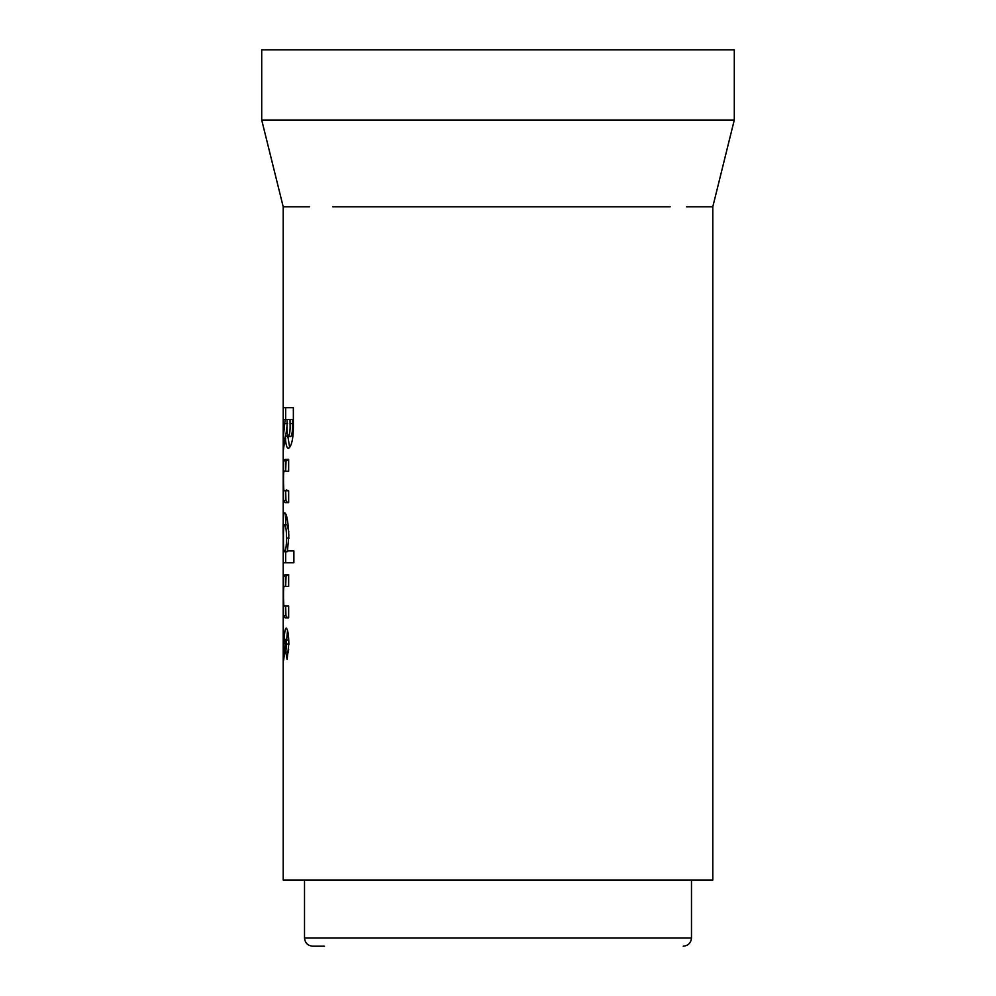 <?xml version="1.0" encoding="UTF-8"?>
<svg xmlns="http://www.w3.org/2000/svg" width="996" height="996" viewBox="0 0 996 996"><rect width="100%" height="100%" fill="white"/><g stroke="black" fill="none" stroke-linecap="round" stroke-linejoin="round"><path stroke-width="1.49" d="M691.485 880.103L691.485 937.933L304.515 937.933C305 942.951 307.752 945.714 312.769 946.2L324.509 946.2M309.457 880.103L395.076 880.103L283.2 880.103L283.2 206.77L291.903 206.77L283.2 206.77L261.711 120.03L734.289 120.03L734.289 49.8L261.711 49.8L261.711 120.03M670.196 206.77L332.764 206.77M309.457 206.77L291.903 206.77M712.8 880.103L704.097 880.103L712.8 880.103L712.8 206.77L704.097 206.77L710.634 206.77M704.097 206.77L686.543 206.77M395.076 880.103L704.097 880.103M283.2 419.59L285.155 419.577L283.2 438.165L283.2 451.35L285.342 436.099C285.653 444.166 286.686 448.262 288.429 448.387C292.015 445.971 293.658 437.02 293.359 421.532L293.359 407.713L283.2 407.725L283.2 419.59M283.574 460.849L283.474 500.577L285.043 502.607L288.653 502.607L288.653 490.742L284.632 490.742L283.798 489.932L283.449 481.006C283.424 473.299 283.835 470.05 284.682 471.257L288.653 471.257L288.653 459.393L285.093 459.405L283.574 460.849L286.039 460.849L285.678 471.257M288.84 535.587C288.143 521.008 286.711 513.413 284.557 512.778C283.35 513.687 282.901 521.418 283.2 535.948L283.2 562.777L293.882 562.765L293.882 550.9L287.458 550.9L288.84 535.587M283.574 576.074L283.474 615.802L285.043 617.844L288.653 617.844L288.653 605.979L284.644 605.979L283.798 605.157L283.449 596.243C283.424 588.536 283.835 585.287 284.682 586.495L288.653 586.495L288.653 574.63L285.093 574.63L283.574 576.074L286.039 576.074L285.678 586.495M286.176 628.015C285.117 628.924 284.483 632.684 284.258 639.32L283.661 648.346L283.325 626.31L283.661 660.211L286.101 639.868L286.611 644.088L285.765 652.106L287.109 659.364L288.84 643.59C288.678 634.514 287.794 629.31 286.176 628.015M286.126 648.346L283.661 648.346M286.537 643.254L284.072 643.254M288.79 640.341L286.101 639.868M289.052 644.088L286.611 644.088M288.641 649.38L288.218 652.106L285.765 652.106M288.218 652.106L288.317 652.766M287.533 630.418L286.724 639.32L284.258 639.32M285.678 605.979L285.952 615.802L287.508 617.844L288.653 617.844M285.952 615.802L283.474 615.802M287.147 586.495L288.653 586.495M288.653 574.63L286.039 576.074M285.678 550.913L285.678 562.777M291.903 562.765L293.882 562.765M286.101 514.87L285.69 524.643M288.765 531.403L287.047 524.643L284.582 524.643C283.76 525.166 283.387 529.66 283.449 538.126C283.374 546.742 283.76 551.274 284.582 551.759C285.715 551.199 286.387 546.642 286.611 538.077C286.375 529.635 285.703 525.166 284.582 524.643M284.582 551.759L287.047 551.759L287.707 550.9M289.052 538.077L286.611 538.077M285.678 490.742L285.952 500.577L287.495 502.607M285.952 500.577L283.474 500.577M288.653 490.742L286.263 489.932M288.653 459.393L286.039 460.849M287.085 425.753L285.715 436.099M285.678 438.165L283.2 438.165M287.607 423.599L285.142 423.599M289.712 447.702L287.794 436.099L285.342 436.099M293.359 407.725L283.2 407.725M285.678 407.725L285.678 419.59M287.607 419.577L285.155 419.577M288.466 436.522L290.882 436.522C292.177 434.617 292.7 430.309 292.463 423.611L292.463 419.577L287.072 419.577L287.072 424.196C286.836 430.82 287.309 434.928 288.466 436.522C289.774 434.617 290.309 430.309 290.06 423.611L290.06 419.577M287.508 617.844L285.043 617.844M287.545 459.405L285.093 459.405M292.463 423.611L290.06 423.611M304.515 937.933L304.515 880.103M712.8 206.77L734.289 120.03M691.485 937.933C691 942.951 688.248 945.714 683.231 946.2"/></g></svg>
